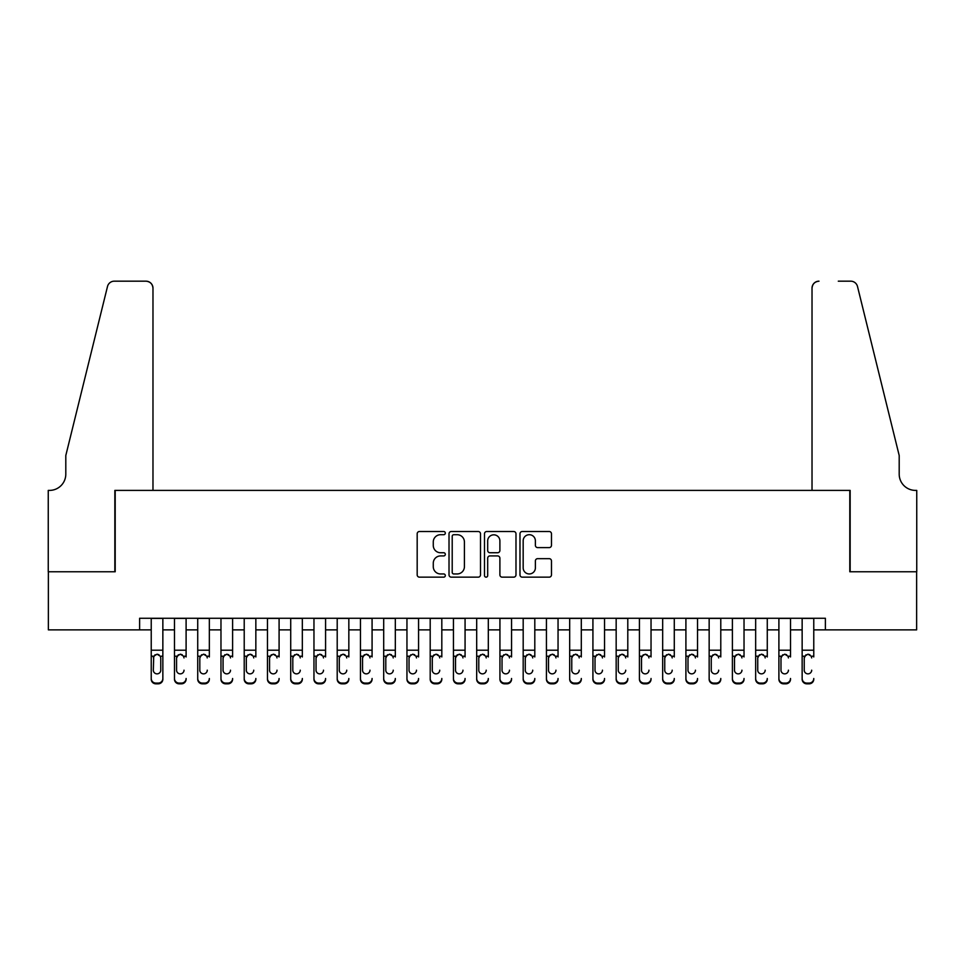 <?xml version="1.0" encoding="UTF-8"?>
<svg xmlns="http://www.w3.org/2000/svg" width="965" height="965" viewBox="0 0 965 965"><rect width="100%" height="100%" fill="white"/><g stroke="black" fill="none" stroke-linecap="round" stroke-linejoin="round"><path stroke-width="1.45" d="M445.311 533.114A1.592 1.592 0 0 0 443.707 531.51L419.461 531.51A2.28 2.28 0 0 0 417.182 533.802L417.182 574.875A2.28 2.28 0 0 0 419.461 577.154L443.707 577.154A1.592 1.592 0 0 0 445.311 575.55A1.592 1.592 0 0 0 443.707 573.958L440.571 573.958A7.298 7.298 0 0 1 433.273 566.66L433.273 563.234A7.298 7.298 0 0 1 440.571 555.924L443.707 555.924A1.592 1.592 0 0 0 445.311 554.332A1.592 1.592 0 0 0 443.707 552.74L440.571 552.74A7.298 7.298 0 0 1 433.273 545.43L433.273 542.016A7.298 7.298 0 0 1 440.571 534.707L443.707 534.707A1.592 1.592 0 0 0 445.311 533.114M549.182 547.601A2.28 2.28 0 0 0 551.473 545.322L551.473 533.802A2.28 2.28 0 0 0 549.182 531.51L522.258 531.51A2.28 2.28 0 0 0 519.978 533.802L519.978 574.875A2.28 2.28 0 0 0 522.258 577.154L549.182 577.154A2.28 2.28 0 0 0 551.473 574.875L551.473 560.955A2.28 2.28 0 0 0 549.182 558.663L537.662 558.663A2.28 2.28 0 0 0 535.382 560.955L535.382 567.854A6.104 6.104 0 0 1 529.278 573.958A6.104 6.104 0 0 1 523.175 567.854L523.175 540.81A6.104 6.104 0 0 1 529.278 534.707A6.104 6.104 0 0 1 535.382 540.81L535.382 545.322A2.28 2.28 0 0 0 537.662 547.601L549.182 547.601M139.611 629.88L48.371 629.88L48.371 571.763L115.197 571.763L115.197 490.401L849.803 490.401L849.803 571.763L916.629 571.763L916.629 629.88L825.389 629.88L825.389 618.263L139.611 618.263L139.611 629.88L151.228 629.88M480.498 533.802A2.28 2.28 0 0 0 478.218 531.51L451.294 531.51A2.28 2.28 0 0 0 449.015 533.802L449.015 574.875A2.28 2.28 0 0 0 451.294 577.154L478.218 577.154A2.28 2.28 0 0 0 480.498 574.875L480.498 533.802M486.782 531.51L513.706 531.51A2.28 2.28 0 0 1 515.986 533.802L515.986 574.875A2.28 2.28 0 0 1 513.706 577.154L502.186 577.154A2.28 2.28 0 0 1 499.894 574.875L499.894 558.216A2.28 2.28 0 0 0 497.614 555.924L489.979 555.924A2.28 2.28 0 0 0 487.687 558.216L487.687 575.55A1.592 1.592 0 0 1 486.095 577.154A1.592 1.592 0 0 1 484.502 575.55L484.502 533.802A2.28 2.28 0 0 1 486.782 531.51M162.856 629.88L174.484 629.88M186.1 629.88L197.728 629.88M209.345 629.88L220.973 629.88M232.601 629.88L244.217 629.88M255.846 629.88L267.462 629.88M279.09 629.88L290.718 629.88M302.334 629.88L313.963 629.88M325.579 629.88L337.207 629.88M348.835 629.88L360.452 629.88M372.08 629.88L383.696 629.88M395.324 629.88L406.953 629.88M418.569 629.88L430.197 629.88M441.813 629.88L453.441 629.88M465.07 629.88L476.686 629.88M488.314 629.88L499.93 629.88M511.559 629.88L523.187 629.88M534.803 629.88L546.431 629.88M558.047 629.88L569.676 629.88M581.304 629.88L592.92 629.88M604.548 629.88L616.165 629.88M627.793 629.88L639.421 629.88M651.037 629.88L662.666 629.88M674.282 629.88L685.91 629.88M697.538 629.88L709.154 629.88M720.783 629.88L732.399 629.88M744.027 629.88L755.655 629.88M767.272 629.88L778.9 629.88M790.516 629.88L802.144 629.88M813.772 629.88L825.389 629.88M453.803 534.707A1.592 1.592 0 0 0 452.211 536.311L452.211 572.354A1.592 1.592 0 0 0 453.803 573.958L457.12 573.958A7.298 7.298 0 0 0 464.418 566.66L464.418 542.016A7.298 7.298 0 0 0 457.12 534.707L453.803 534.707M499.894 540.931A6.104 6.104 0 0 0 493.791 534.827A6.104 6.104 0 0 0 487.687 540.931L487.687 550.448A2.28 2.28 0 0 0 489.979 552.74L497.614 552.74A2.28 2.28 0 0 0 499.894 550.448L499.894 540.931M151.228 656.948L151.228 678.479A4.644 4.608 -0 0 0 155.884 683.087L158.212 683.087A4.644 4.608 -0 0 0 162.856 678.479L162.856 679.203A4.644 4.608 180 0 1 158.212 683.823L158.212 683.087M160.769 670.168L160.769 657.925L160.769 670.168A3.715 3.691 180 0 1 157.042 673.86A3.715 3.691 180 0 0 160.769 670.168M153.326 670.904L153.326 670.168A3.715 3.691 180 0 0 157.042 673.86M155.1 654.74L153.326 657.635M158.984 654.74L157.042 654.186L160.347 656.212L160.769 657.925M162.856 618.263L162.856 678.479M151.228 618.263L151.228 679.203A4.644 4.608 180 0 0 155.884 683.823L158.212 683.823M151.228 656.212L153.737 656.212L153.326 670.168M153.737 656.212L157.042 654.186M152.977 490.401L152.977 288.161A6.972 6.972 0 0 0 146.005 281.177L114.268 281.177A6.972 6.972 0 0 0 107.501 286.484L65.801 455.528L65.801 474.129A16.272 16.272 0 0 1 49.529 490.401L48.25 490.401L48.25 571.763L114.847 571.763L114.847 490.401L152.977 490.401L152.977 288.161C152.53 283.951 150.214 281.623 146.005 281.177L126.705 281.177M107.501 286.484C109.274 282.661 109.274 282.661 107.501 286.484C109.274 282.661 109.274 282.661 107.501 286.484M65.801 474.129A16.272 16.272 0 0 1 49.529 490.401M812.023 490.401L812.023 288.161L812.023 490.401L850.153 490.401L850.153 571.763L916.75 571.763L916.75 490.401L915.471 490.401A16.272 16.272 0 0 1 899.199 474.129A16.272 16.272 0 0 0 915.471 490.401M886.413 403.696L857.499 286.484L899.199 455.528L899.199 474.129M838.296 281.177L850.732 281.177A6.972 6.972 0 0 1 857.499 286.484C855.726 282.661 855.726 282.661 857.499 286.484C855.726 282.661 855.726 282.661 857.499 286.484M818.996 281.177A6.972 6.972 0 0 0 812.023 288.161C812.47 283.951 814.786 281.623 818.996 281.177M174.484 618.263L174.484 678.479A4.644 4.608 -0 0 0 179.128 683.087L181.456 683.087A4.644 4.608 -0 0 0 186.1 678.479L186.1 679.203A4.644 4.608 180 0 1 181.456 683.823L181.456 683.087M186.1 656.948L186.1 618.263M184.013 670.904L184.013 670.168A3.715 3.691 180 0 1 180.286 673.86A3.715 3.691 180 0 0 184.013 670.168M176.571 670.904L176.571 670.168A3.715 3.691 180 0 0 180.286 673.86A3.715 3.691 180 0 1 176.571 670.168L176.571 657.635M178.356 654.74L176.571 657.925L176.981 656.212L180.286 654.186L183.603 656.212L184.013 657.925M182.228 654.74L180.286 654.186M197.728 618.263L197.728 678.479A4.644 4.608 -0 0 0 202.373 683.087L204.701 683.087A4.644 4.608 -0 0 0 209.345 678.479L209.345 679.203A4.644 4.608 180 0 1 204.701 683.823L204.701 683.087M209.345 656.948L209.345 618.263M207.258 670.904L207.258 670.168A3.715 3.691 180 0 1 203.543 673.86A3.715 3.691 180 0 0 207.258 670.168M199.815 670.904L199.815 670.168A3.715 3.691 180 0 0 203.543 673.86A3.715 3.691 180 0 1 199.815 670.168L199.815 657.635M201.601 654.74L199.815 657.925L200.225 656.212L203.543 654.186L206.848 656.212L207.258 657.925M205.485 654.74L203.543 654.186M220.973 618.263L220.973 678.479A4.644 4.608 -0 0 0 225.617 683.087L227.945 683.087A4.644 4.608 -0 0 0 232.601 678.479L232.601 679.203A4.644 4.608 180 0 1 227.945 683.823L227.945 683.087M232.601 656.948L232.601 618.263M230.502 670.904L230.502 670.168A3.715 3.691 180 0 1 226.787 673.86A3.715 3.691 180 0 0 230.502 670.168M223.072 670.904L223.072 670.168A3.715 3.691 180 0 0 226.787 673.86A3.715 3.691 180 0 1 223.072 670.168L223.072 657.635M224.845 654.74L223.072 657.925L223.482 656.212L226.787 654.186L230.092 656.212L230.502 657.925M228.729 654.74L226.787 654.186M244.217 618.263L244.217 678.479A4.644 4.608 -0 0 0 248.874 683.087L251.19 683.087A4.644 4.608 -0 0 0 255.846 678.479L255.846 679.203A4.644 4.608 180 0 1 251.19 683.823L251.19 683.087M255.846 656.948L255.846 618.263M253.747 670.904L253.747 670.168A3.715 3.691 180 0 1 250.032 673.86A3.715 3.691 180 0 0 253.747 670.168M246.316 670.904L246.316 670.168A3.715 3.691 180 0 0 250.032 673.86A3.715 3.691 180 0 1 246.316 670.168L246.316 657.635M248.089 654.74L246.316 657.925L246.726 656.212L250.032 654.186L253.337 656.212L253.747 657.925M251.974 654.74L250.032 654.186M179.128 683.087L179.128 683.823L181.456 683.823M179.128 683.823A4.644 4.608 180 0 1 174.484 679.203L174.484 678.479M202.373 683.087L202.373 683.823L204.701 683.823M202.373 683.823A4.644 4.608 180 0 1 197.728 679.203L197.728 678.479M225.617 683.087L225.617 683.823L227.945 683.823M225.617 683.823A4.644 4.608 180 0 1 220.973 679.203L220.973 678.479M248.874 683.087L248.874 683.823L251.19 683.823M248.874 683.823A4.644 4.608 180 0 1 244.217 679.203L244.217 678.479M267.462 618.263L267.462 678.479A4.644 4.608 -0 0 0 272.118 683.087L274.446 683.087A4.644 4.608 -0 0 0 279.09 678.479L279.09 679.203A4.644 4.608 180 0 1 274.446 683.823L274.446 683.087M279.09 656.948L279.09 618.263M277.003 670.904L277.003 670.168A3.715 3.691 180 0 1 273.276 673.86A3.715 3.691 180 0 0 277.003 670.168M269.561 670.904L269.561 670.168A3.715 3.691 180 0 0 273.276 673.86A3.715 3.691 180 0 1 269.561 670.168L269.561 657.635M271.334 654.74L269.561 657.925L269.971 656.212L273.276 654.186L276.581 656.212L277.003 657.925M275.218 654.74L273.276 654.186M272.118 683.087L272.118 683.823L274.446 683.823M272.118 683.823A4.644 4.608 180 0 1 267.462 679.203L267.462 678.479M290.718 618.263L290.718 678.479A4.644 4.608 -0 0 0 295.362 683.087L297.69 683.087A4.644 4.608 -0 0 0 302.334 678.479L302.334 679.203A4.644 4.608 180 0 1 297.69 683.823L297.69 683.087M302.334 656.948L302.334 618.263M300.248 670.904L300.248 670.168A3.715 3.691 180 0 1 296.52 673.86A3.715 3.691 180 0 0 300.248 670.168M292.805 670.904L292.805 670.168A3.715 3.691 180 0 0 296.52 673.86A3.715 3.691 180 0 1 292.805 670.168L292.805 657.635M294.59 654.74L292.805 657.925L293.215 656.212L296.52 654.186L299.838 656.212L300.248 657.925M298.462 654.74L296.52 654.186M295.362 683.087L295.362 683.823L297.69 683.823M295.362 683.823A4.644 4.608 180 0 1 290.718 679.203L290.718 678.479M313.963 618.263L313.963 678.479A4.644 4.608 -0 0 0 318.607 683.087L320.935 683.087A4.644 4.608 -0 0 0 325.579 678.479L325.579 679.203A4.644 4.608 180 0 1 320.935 683.823L320.935 683.087M325.579 656.948L325.579 618.263M323.492 670.904L323.492 670.168A3.715 3.691 180 0 1 319.777 673.86A3.715 3.691 180 0 0 323.492 670.168M316.05 670.904L316.05 670.168A3.715 3.691 180 0 0 319.777 673.86A3.715 3.691 180 0 1 316.05 670.168L316.05 657.635M317.835 654.74L316.05 657.925L316.46 656.212L319.777 654.186L323.082 656.212L323.492 657.925M321.719 654.74L319.777 654.186M318.607 683.087L318.607 683.823L320.935 683.823M318.607 683.823A4.644 4.608 180 0 1 313.963 679.203L313.963 678.479M337.207 618.263L337.207 678.479A4.644 4.608 -0 0 0 341.851 683.087L344.179 683.087A4.644 4.608 -0 0 0 348.835 678.479L348.835 679.203A4.644 4.608 180 0 1 344.179 683.823L344.179 683.087M348.835 656.948L348.835 618.263M346.737 670.904L346.737 670.168A3.715 3.691 180 0 1 343.021 673.86A3.715 3.691 180 0 0 346.737 670.168M339.294 670.904L339.294 670.168A3.715 3.691 180 0 0 343.021 673.86A3.715 3.691 180 0 1 339.294 670.168L339.294 657.635M341.079 654.74L339.294 657.925L339.716 656.212L343.021 654.186L346.326 656.212L346.737 657.925M344.963 654.74L343.021 654.186M341.851 683.087L341.851 683.823L344.179 683.823M341.851 683.823A4.644 4.608 180 0 1 337.207 679.203L337.207 678.479M360.452 618.263L360.452 678.479A4.644 4.608 -0 0 0 365.108 683.087L367.424 683.087A4.644 4.608 -0 0 0 372.08 678.479L372.08 679.203A4.644 4.608 180 0 1 367.424 683.823L367.424 683.087M372.08 656.948L372.08 618.263M369.981 670.904L369.981 670.168A3.715 3.691 180 0 1 366.266 673.86A3.715 3.691 180 0 0 369.981 670.168M362.55 670.904L362.55 670.168A3.715 3.691 180 0 0 366.266 673.86A3.715 3.691 180 0 1 362.55 670.168L362.55 657.635M364.324 654.74L362.55 657.925L362.961 656.212L366.266 654.186L369.571 656.212L369.981 657.925M368.208 654.74L366.266 654.186M365.108 683.087L365.108 683.823L367.424 683.823M365.108 683.823A4.644 4.608 180 0 1 360.452 679.203L360.452 678.479M383.696 618.263L383.696 678.479A4.644 4.608 -0 0 0 388.352 683.087L390.68 683.087A4.644 4.608 -0 0 0 395.324 678.479L395.324 679.203A4.644 4.608 180 0 1 390.68 683.823L390.68 683.087M395.324 656.948L395.324 618.263M393.238 670.904L393.238 670.168A3.715 3.691 180 0 1 389.51 673.86A3.715 3.691 180 0 0 393.238 670.168M385.795 670.904L385.795 670.168A3.715 3.691 180 0 0 389.51 673.86A3.715 3.691 180 0 1 385.795 670.168L385.795 657.635M387.568 654.74L385.795 657.925L386.205 656.212L389.51 654.186L392.815 656.212L393.238 657.925M391.452 654.74L389.51 654.186M388.352 683.087L388.352 683.823L390.68 683.823M388.352 683.823A4.644 4.608 180 0 1 383.696 679.203L383.696 678.479M406.953 618.263L406.953 678.479A4.644 4.608 -0 0 0 411.597 683.087L413.925 683.087A4.644 4.608 -0 0 0 418.569 678.479L418.569 679.203A4.644 4.608 180 0 1 413.925 683.823L413.925 683.087M418.569 656.948L418.569 618.263M416.482 670.904L416.482 670.168A3.715 3.691 180 0 1 412.755 673.86A3.715 3.691 180 0 0 416.482 670.168M409.039 670.904L409.039 670.168A3.715 3.691 180 0 0 412.755 673.86A3.715 3.691 180 0 1 409.039 670.168L409.039 657.635M410.825 654.74L409.039 657.925L409.45 656.212L412.755 654.186L416.072 656.212L416.482 657.925M414.697 654.74L412.755 654.186M411.597 683.087L411.597 683.823L413.925 683.823M411.597 683.823A4.644 4.608 180 0 1 406.953 679.203L406.953 678.479M430.197 618.263L430.197 678.479A4.644 4.608 -0 0 0 434.841 683.087L437.169 683.087A4.644 4.608 -0 0 0 441.813 678.479L441.813 679.203A4.644 4.608 180 0 1 437.169 683.823L437.169 683.087M441.813 656.948L441.813 618.263M439.726 670.904L439.726 670.168A3.715 3.691 180 0 1 436.011 673.86A3.715 3.691 180 0 0 439.726 670.168M432.284 670.904L432.284 670.168A3.715 3.691 180 0 0 436.011 673.86A3.715 3.691 180 0 1 432.284 670.168L432.284 657.635M434.069 654.74L432.284 657.925L432.694 656.212L436.011 654.186L439.316 656.212L439.726 657.925M437.953 654.74L436.011 654.186M434.841 683.087L434.841 683.823L437.169 683.823M434.841 683.823A4.644 4.608 180 0 1 430.197 679.203L430.197 678.479M453.441 618.263L453.441 678.479A4.644 4.608 -0 0 0 458.086 683.087L460.414 683.087A4.644 4.608 -0 0 0 465.07 678.479L465.07 679.203A4.644 4.608 180 0 1 460.414 683.823L460.414 683.087M465.07 656.948L465.07 618.263M462.971 670.904L462.971 670.168A3.715 3.691 180 0 1 459.256 673.86A3.715 3.691 180 0 0 462.971 670.168M455.528 670.904L455.528 670.168A3.715 3.691 180 0 0 459.256 673.86A3.715 3.691 180 0 1 455.528 670.168L455.528 657.635M457.314 654.74L455.528 657.925L455.95 656.212L459.256 654.186L462.561 656.212L462.971 657.925M461.198 654.74L459.256 654.186M458.086 683.087L458.086 683.823L460.414 683.823M458.086 683.823A4.644 4.608 180 0 1 453.441 679.203L453.441 678.479M476.686 618.263L476.686 678.479A4.644 4.608 -0 0 0 481.342 683.087L483.658 683.087A4.644 4.608 -0 0 0 488.314 678.479L488.314 679.203A4.644 4.608 180 0 1 483.658 683.823L483.658 683.087M488.314 656.948L488.314 618.263M486.215 670.904L486.215 670.168A3.715 3.691 180 0 1 482.5 673.86A3.715 3.691 180 0 0 486.215 670.168M478.785 670.904L478.785 670.168A3.715 3.691 180 0 0 482.5 673.86A3.715 3.691 180 0 1 478.785 670.168L478.785 657.635M480.558 654.74L478.785 657.925L479.195 656.212L482.5 654.186L485.805 656.212L486.215 657.925M484.442 654.74L482.5 654.186M481.342 683.087L481.342 683.823L483.658 683.823M481.342 683.823A4.644 4.608 180 0 1 476.686 679.203L476.686 678.479M499.93 618.263L499.93 678.479A4.644 4.608 -0 0 0 504.586 683.087L506.915 683.087A4.644 4.608 -0 0 0 511.559 678.479L511.559 679.203A4.644 4.608 180 0 1 506.915 683.823L506.915 683.087M511.559 656.948L511.559 618.263M509.472 670.904L509.472 670.168A3.715 3.691 180 0 1 505.744 673.86A3.715 3.691 180 0 0 509.472 670.168M502.029 670.904L502.029 670.168A3.715 3.691 180 0 0 505.744 673.86A3.715 3.691 180 0 1 502.029 670.168L502.029 657.635M503.802 654.74L502.029 657.925L502.439 656.212L505.744 654.186L509.05 656.212L509.472 657.925M507.687 654.74L505.744 654.186M504.586 683.087L504.586 683.823L506.915 683.823M504.586 683.823A4.644 4.608 180 0 1 499.93 679.203L499.93 678.479M523.187 618.263L523.187 678.479A4.644 4.608 -0 0 0 527.831 683.087L530.159 683.087A4.644 4.608 -0 0 0 534.803 678.479L534.803 679.203A4.644 4.608 180 0 1 530.159 683.823L530.159 683.087M534.803 656.948L534.803 618.263M532.716 670.904L532.716 670.168A3.715 3.691 180 0 1 528.989 673.86A3.715 3.691 180 0 0 532.716 670.168M525.274 670.904L525.274 670.168A3.715 3.691 180 0 0 528.989 673.86A3.715 3.691 180 0 1 525.274 670.168L525.274 657.635M527.047 654.74L525.274 657.925L525.684 656.212L528.989 654.186L532.306 656.212L532.716 657.925M530.931 654.74L528.989 654.186M527.831 683.087L527.831 683.823L530.159 683.823M527.831 683.823A4.644 4.608 180 0 1 523.187 679.203L523.187 678.479M546.431 618.263L546.431 678.479A4.644 4.608 -0 0 0 551.075 683.087L553.403 683.087A4.644 4.608 -0 0 0 558.047 678.479L558.047 679.203A4.644 4.608 180 0 1 553.403 683.823L553.403 683.087M558.047 656.948L558.047 618.263M555.961 670.904L555.961 670.168A3.715 3.691 180 0 1 552.245 673.86A3.715 3.691 180 0 0 555.961 670.168M548.518 670.904L548.518 670.168A3.715 3.691 180 0 0 552.245 673.86A3.715 3.691 180 0 1 548.518 670.168L548.518 657.635M550.303 654.74L548.518 657.925L548.928 656.212L552.245 654.186L555.551 656.212L555.961 657.925M554.175 654.74L552.245 654.186M551.075 683.087L551.075 683.823L553.403 683.823M551.075 683.823A4.644 4.608 180 0 1 546.431 679.203L546.431 678.479M569.676 618.263L569.676 678.479A4.644 4.608 -0 0 0 574.32 683.087L576.648 683.087A4.644 4.608 -0 0 0 581.304 678.479L581.304 679.203A4.644 4.608 180 0 1 576.648 683.823L576.648 683.087M581.304 656.948L581.304 618.263M579.205 670.904L579.205 670.168A3.715 3.691 180 0 1 575.49 673.86A3.715 3.691 180 0 0 579.205 670.168M571.763 670.904L571.763 670.168A3.715 3.691 180 0 0 575.49 673.86A3.715 3.691 180 0 1 571.763 670.168L571.763 657.635M573.548 654.74L571.763 657.925L572.185 656.212L575.49 654.186L578.795 656.212L579.205 657.925M577.432 654.74L575.49 654.186M574.32 683.087L574.32 683.823L576.648 683.823M574.32 683.823A4.644 4.608 180 0 1 569.676 679.203L569.676 678.479M592.92 618.263L592.92 678.479A4.644 4.608 -0 0 0 597.576 683.087L599.892 683.087A4.644 4.608 -0 0 0 604.548 678.479L604.548 679.203A4.644 4.608 180 0 1 599.892 683.823L599.892 683.087M604.548 656.948L604.548 618.263M602.45 670.904L602.45 670.168A3.715 3.691 180 0 1 598.734 673.86A3.715 3.691 180 0 0 602.45 670.168M595.019 670.904L595.019 670.168A3.715 3.691 180 0 0 598.734 673.86A3.715 3.691 180 0 1 595.019 670.168L595.019 657.635M596.792 654.74L595.019 657.925L595.429 656.212L598.734 654.186L602.039 656.212L602.45 657.925M600.676 654.74L598.734 654.186M597.576 683.087L597.576 683.823L599.892 683.823M597.576 683.823A4.644 4.608 180 0 1 592.92 679.203L592.92 678.479M616.165 618.263L616.165 678.479A4.644 4.608 -0 0 0 620.821 683.087L623.149 683.087A4.644 4.608 -0 0 0 627.793 678.479L627.793 679.203A4.644 4.608 180 0 1 623.149 683.823L623.149 683.087M627.793 656.948L627.793 618.263M625.706 670.904L625.706 670.168A3.715 3.691 180 0 1 621.979 673.86A3.715 3.691 180 0 0 625.706 670.168M618.263 670.904L618.263 670.168A3.715 3.691 180 0 0 621.979 673.86A3.715 3.691 180 0 1 618.263 670.168L618.263 657.635M620.037 654.74L618.263 657.925L618.674 656.212L621.979 654.186L625.284 656.212L625.706 657.925M623.921 654.74L621.979 654.186M620.821 683.087L620.821 683.823L623.149 683.823M620.821 683.823A4.644 4.608 180 0 1 616.165 679.203L616.165 678.479M639.421 618.263L639.421 678.479A4.644 4.608 -0 0 0 644.065 683.087L646.393 683.087A4.644 4.608 -0 0 0 651.037 678.479L651.037 679.203A4.644 4.608 180 0 1 646.393 683.823L646.393 683.087M651.037 656.948L651.037 618.263M648.95 670.904L648.95 670.168A3.715 3.691 180 0 1 645.223 673.86A3.715 3.691 180 0 0 648.95 670.168M641.508 670.904L641.508 670.168A3.715 3.691 180 0 0 645.223 673.86A3.715 3.691 180 0 1 641.508 670.168L641.508 657.635M643.281 654.74L641.508 657.925L641.918 656.212L645.223 654.186L648.54 656.212L648.95 657.925M647.165 654.74L645.223 654.186M644.065 683.087L644.065 683.823L646.393 683.823M644.065 683.823A4.644 4.608 180 0 1 639.421 679.203L639.421 678.479M662.666 618.263L662.666 678.479A4.644 4.608 -0 0 0 667.31 683.087L669.638 683.087A4.644 4.608 -0 0 0 674.282 678.479L674.282 679.203A4.644 4.608 180 0 1 669.638 683.823L669.638 683.087M674.282 656.948L674.282 618.263M672.195 670.904L672.195 670.168A3.715 3.691 180 0 1 668.48 673.86A3.715 3.691 180 0 0 672.195 670.168M664.752 670.904L664.752 670.168A3.715 3.691 180 0 0 668.48 673.86A3.715 3.691 180 0 1 664.752 670.168L664.752 657.635M666.538 654.74L664.752 657.925L665.162 656.212L668.48 654.186L671.785 656.212L672.195 657.925M670.41 654.74L668.48 654.186M667.31 683.087L667.31 683.823L669.638 683.823M667.31 683.823A4.644 4.608 180 0 1 662.666 679.203L662.666 678.479M685.91 618.263L685.91 678.479A4.644 4.608 -0 0 0 690.554 683.087L692.882 683.087A4.644 4.608 -0 0 0 697.538 678.479L697.538 679.203A4.644 4.608 180 0 1 692.882 683.823L692.882 683.087M697.538 656.948L697.538 618.263M695.439 670.904L695.439 670.168A3.715 3.691 180 0 1 691.724 673.86A3.715 3.691 180 0 0 695.439 670.168M687.997 670.904L687.997 670.168A3.715 3.691 180 0 0 691.724 673.86A3.715 3.691 180 0 1 687.997 670.168L687.997 657.635M689.782 654.74L687.997 657.925L688.419 656.212L691.724 654.186L695.029 656.212L695.439 657.925M693.666 654.74L691.724 654.186M690.554 683.087L690.554 683.823L692.882 683.823M690.554 683.823A4.644 4.608 180 0 1 685.91 679.203L685.91 678.479M709.154 618.263L709.154 678.479A4.644 4.608 -0 0 0 713.811 683.087L716.126 683.087A4.644 4.608 -0 0 0 720.783 678.479L720.783 679.203A4.644 4.608 180 0 1 716.126 683.823L716.126 683.087M720.783 656.948L720.783 618.263M718.684 670.904L718.684 670.168A3.715 3.691 180 0 1 714.969 673.86A3.715 3.691 180 0 0 718.684 670.168M711.253 670.904L711.253 670.168A3.715 3.691 180 0 0 714.969 673.86A3.715 3.691 180 0 1 711.253 670.168L711.253 657.635M713.026 654.74L711.253 657.925L711.663 656.212L714.969 654.186L718.274 656.212L718.684 657.925M716.911 654.74L714.969 654.186M713.811 683.087L713.811 683.823L716.126 683.823M713.811 683.823A4.644 4.608 180 0 1 709.154 679.203L709.154 678.479M732.399 618.263L732.399 678.479A4.644 4.608 -0 0 0 737.055 683.087L739.383 683.087A4.644 4.608 -0 0 0 744.027 678.479L744.027 679.203A4.644 4.608 180 0 1 739.383 683.823L739.383 683.087M744.027 656.948L744.027 618.263M741.928 670.904L741.928 670.168A3.715 3.691 180 0 1 738.213 673.86A3.715 3.691 180 0 0 741.928 670.168M734.498 670.904L734.498 670.168A3.715 3.691 180 0 0 738.213 673.86A3.715 3.691 180 0 1 734.498 670.168L734.498 657.635M736.271 654.74L734.498 657.925L734.908 656.212L738.213 654.186L741.518 656.212L741.928 657.925M740.155 654.74L738.213 654.186M737.055 683.087L737.055 683.823L739.383 683.823M737.055 683.823A4.644 4.608 180 0 1 732.399 679.203L732.399 678.479M755.655 618.263L755.655 678.479A4.644 4.608 -0 0 0 760.299 683.087L762.627 683.087A4.644 4.608 -0 0 0 767.272 678.479L767.272 679.203A4.644 4.608 180 0 1 762.627 683.823L762.627 683.087M767.272 656.948L767.272 618.263M765.185 670.904L765.185 670.168A3.715 3.691 180 0 1 761.457 673.86A3.715 3.691 180 0 0 765.185 670.168M757.742 670.904L757.742 670.168A3.715 3.691 180 0 0 761.457 673.86A3.715 3.691 180 0 1 757.742 670.168L757.742 657.635M759.515 654.74L757.742 657.925L758.152 656.212L761.457 654.186L764.775 656.212L765.185 657.925M763.399 654.74L761.457 654.186M760.299 683.087L760.299 683.823L762.627 683.823M760.299 683.823A4.644 4.608 180 0 1 755.655 679.203L755.655 678.479M778.9 618.263L778.9 678.479A4.644 4.608 -0 0 0 783.544 683.087L785.872 683.087A4.644 4.608 -0 0 0 790.516 678.479L790.516 679.203A4.644 4.608 180 0 1 785.872 683.823L785.872 683.087M790.516 656.948L790.516 618.263M788.429 670.904L788.429 670.168A3.715 3.691 180 0 1 784.714 673.86A3.715 3.691 180 0 0 788.429 670.168M780.987 670.904L780.987 670.168A3.715 3.691 180 0 0 784.714 673.86A3.715 3.691 180 0 1 780.987 670.168L780.987 657.635M782.772 654.74L780.987 657.925L781.397 656.212L784.714 654.186L788.019 656.212L788.429 657.925M786.644 654.74L784.714 654.186M783.544 683.087L783.544 683.823L785.872 683.823M783.544 683.823A4.644 4.608 180 0 1 778.9 679.203L778.9 678.479M802.144 618.263L802.144 678.479A4.644 4.608 -0 0 0 806.788 683.087L809.116 683.087A4.644 4.608 -0 0 0 813.772 678.479L813.772 679.203A4.644 4.608 180 0 1 809.116 683.823L809.116 683.087M813.772 656.948L813.772 618.263M811.674 670.904L811.674 670.168A3.715 3.691 180 0 1 807.958 673.86A3.715 3.691 180 0 0 811.674 670.168M804.231 670.904L804.231 670.168A3.715 3.691 180 0 0 807.958 673.86A3.715 3.691 180 0 1 804.231 670.168L804.231 657.635M806.016 654.74L804.231 657.925L804.653 656.212L807.958 654.186L811.263 656.212L811.674 657.925M809.9 654.74L807.958 654.186M806.788 683.087L806.788 683.823L809.116 683.823M806.788 683.823A4.644 4.608 180 0 1 802.144 679.203L802.144 678.479M160.347 656.212L162.856 656.212M151.228 650.205L162.856 650.205M151.228 618.432L162.856 618.432M155.884 683.087L155.884 683.823M183.603 656.212L186.1 656.212M174.484 656.212L176.981 656.212M174.484 650.205L186.1 650.205M174.484 618.432L186.1 618.432M206.848 656.212L209.345 656.212M197.728 656.212L200.225 656.212M197.728 650.205L209.345 650.205M197.728 618.432L209.345 618.432M230.092 656.212L232.601 656.212M220.973 656.212L223.482 656.212M220.973 650.205L232.601 650.205M220.973 618.432L232.601 618.432M253.337 656.212L255.846 656.212M244.217 656.212L246.726 656.212M244.217 650.205L255.846 650.205M244.217 618.432L255.846 618.432M276.581 656.212L279.09 656.212M267.462 656.212L269.971 656.212M267.462 650.205L279.09 650.205M267.462 618.432L279.09 618.432M299.838 656.212L302.334 656.212M290.718 656.212L293.215 656.212M290.718 650.205L302.334 650.205M290.718 618.432L302.334 618.432M323.082 656.212L325.579 656.212M313.963 656.212L316.46 656.212M313.963 650.205L325.579 650.205M313.963 618.432L325.579 618.432M346.326 656.212L348.835 656.212M337.207 656.212L339.716 656.212M337.207 650.205L348.835 650.205M337.207 618.432L348.835 618.432M369.571 656.212L372.08 656.212M360.452 656.212L362.961 656.212M360.452 650.205L372.08 650.205M360.452 618.432L372.08 618.432M392.815 656.212L395.324 656.212M383.696 656.212L386.205 656.212M383.696 650.205L395.324 650.205M383.696 618.432L395.324 618.432M416.072 656.212L418.569 656.212M406.953 656.212L409.45 656.212M406.953 650.205L418.569 650.205M406.953 618.432L418.569 618.432M439.316 656.212L441.813 656.212M430.197 656.212L432.694 656.212M430.197 650.205L441.813 650.205M430.197 618.432L441.813 618.432M462.561 656.212L465.07 656.212M453.441 656.212L455.95 656.212M453.441 650.205L465.07 650.205M453.441 618.432L465.07 618.432M485.805 656.212L488.314 656.212M476.686 656.212L479.195 656.212M476.686 650.205L488.314 650.205M476.686 618.432L488.314 618.432M509.05 656.212L511.559 656.212M499.93 656.212L502.439 656.212M499.93 650.205L511.559 650.205M499.93 618.432L511.559 618.432M532.306 656.212L534.803 656.212M523.187 656.212L525.684 656.212M523.187 650.205L534.803 650.205M523.187 618.432L534.803 618.432M555.551 656.212L558.047 656.212M546.431 656.212L548.928 656.212M546.431 650.205L558.047 650.205M546.431 618.432L558.047 618.432M578.795 656.212L581.304 656.212M569.676 656.212L572.185 656.212M569.676 650.205L581.304 650.205M569.676 618.432L581.304 618.432M602.039 656.212L604.548 656.212M592.92 656.212L595.429 656.212M592.92 650.205L604.548 650.205M592.92 618.432L604.548 618.432M625.284 656.212L627.793 656.212M616.165 656.212L618.674 656.212M616.165 650.205L627.793 650.205M616.165 618.432L627.793 618.432M648.54 656.212L651.037 656.212M639.421 656.212L641.918 656.212M639.421 650.205L651.037 650.205M639.421 618.432L651.037 618.432M671.785 656.212L674.282 656.212M662.666 656.212L665.162 656.212M662.666 650.205L674.282 650.205M662.666 618.432L674.282 618.432M695.029 656.212L697.538 656.212M685.91 656.212L688.419 656.212M685.91 650.205L697.538 650.205M685.91 618.432L697.538 618.432M718.274 656.212L720.783 656.212M709.154 656.212L711.663 656.212M709.154 650.205L720.783 650.205M709.154 618.432L720.783 618.432M741.518 656.212L744.027 656.212M732.399 656.212L734.908 656.212M732.399 650.205L744.027 650.205M732.399 618.432L744.027 618.432M764.775 656.212L767.272 656.212M755.655 656.212L758.152 656.212M755.655 650.205L767.272 650.205M755.655 618.432L767.272 618.432M788.019 656.212L790.516 656.212M778.9 656.212L781.397 656.212M778.9 650.205L790.516 650.205M778.9 618.432L790.516 618.432M811.263 656.212L813.772 656.212M802.144 656.212L804.653 656.212M802.144 650.205L813.772 650.205M802.144 618.432L813.772 618.432"/></g></svg>
